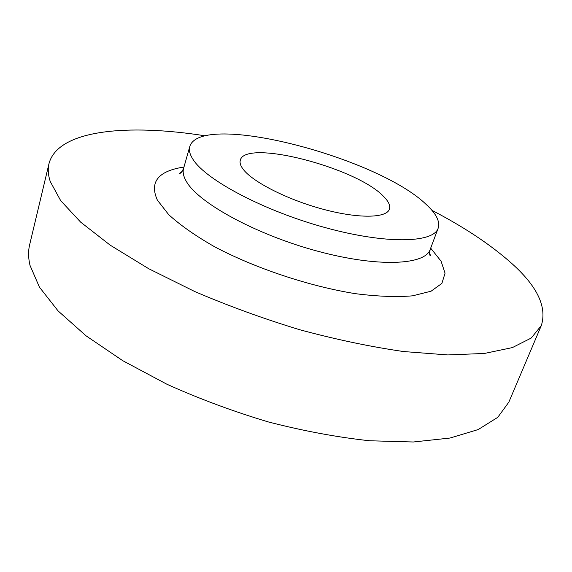 <?xml version="1.0" encoding="UTF-8"?>
<svg xmlns="http://www.w3.org/2000/svg" width="572" height="572" viewBox="0 0 572 572"><rect width="100%" height="100%" fill="white"/><g stroke="black" fill="none" stroke-linecap="round" stroke-linejoin="round"><path stroke-width="0.86" d="M193.136 159.581C189.84 154.569 188.717 150.221 189.775 146.554C200.407 111.018 377.713 157.164 426.347 204.612C436.314 213.764 440.254 221.636 438.159 228.221C433.519 243.071 386.121 244.408 324.96 227.534C263.828 210.789 206.034 180.016 193.136 159.581M431.924 210.332C463.17 226.548 489.117 243.665 509.766 261.69C536.779 285.235 547.304 306.506 541.341 325.497L531.274 338.016L512.369 347.59L484.412 353.453L447.769 354.933L403.489 351.53C370.713 346.804 336.193 339.561 299.921 329.794C263.506 318.726 228.428 305.963 194.687 291.505L148.684 268.704L110.196 245.166L80.638 222.122L60.661 200.615L50.207 181.424C48.105 174.882 47.705 168.947 48.999 163.621C57.972 129.522 128.357 123.631 205.405 135.857M541.341 325.497L508.823 402.173L497.776 417.324L478.171 429.572L449.885 438.059L413.341 441.992L369.641 440.762C337.48 437.301 303.782 431.045 268.547 421.993C233.254 411.454 199.378 398.87 166.917 384.248L122.801 360.717L86.072 335.835L58.087 310.918L39.425 287.137L30.016 265.401C28.25 257.886 28.135 250.965 29.672 244.637L48.999 163.621M383.476 196.332C388.552 201.344 390.519 205.634 389.389 209.195C386.55 218.218 358.379 218.797 322.837 209.18C287.33 199.635 252.517 181.867 243.157 169.24C240.505 165.73 239.561 162.705 240.319 160.189C245.338 138.674 356.513 167.632 383.476 196.332M189.775 146.554L183.598 168.332C182.475 172.236 183.519 176.805 186.715 182.039C199.228 203.367 256.335 234.642 317.038 251.037C377.777 267.574 425.211 265.193 430.208 249.413C429.35 253.375 429.458 255.491 430.53 255.777L429.543 252.781M430.687 248.148L441.069 261.19L445.059 273.18L441.884 283.419L431.073 291.198L412.584 295.831C396.603 297.197 377.57 296.482 355.462 293.679C309.395 286.329 255.341 268.318 214.622 246.782C195.56 235.893 180.266 225.189 168.733 214.679L157.371 200.143C149.292 182.018 158.158 170.985 183.97 167.031M438.159 228.221L430.208 249.413M183.598 168.332C181.939 172.029 180.595 173.673 179.558 173.266L182.139 171.436"/></g></svg>
